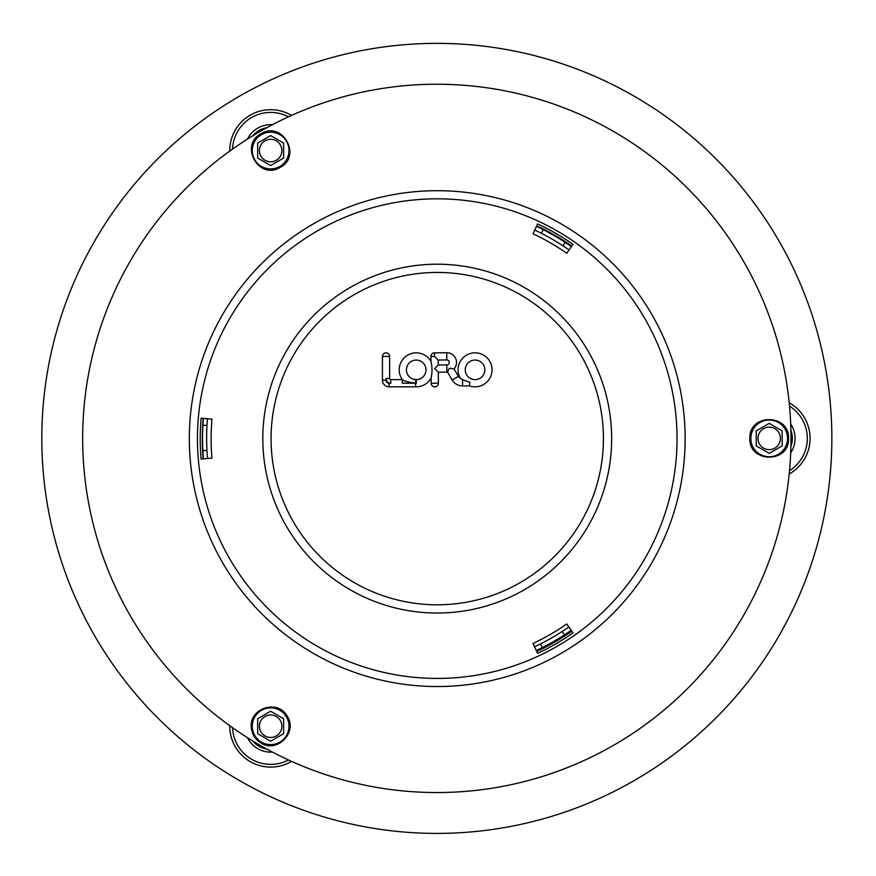 <?xml version="1.0" encoding="UTF-8"?>
<svg xmlns="http://www.w3.org/2000/svg" width="876" height="876" viewBox="0 0 876 876"><rect width="100%" height="100%" fill="white"/><g stroke="black" fill="none" stroke-linecap="round" stroke-linejoin="round"><path stroke-width="1.31" d="M229.786 725.733A40.865 40.865 0 0 0 291.511 761.364M266.786 749.068A23.159 23.159 0 0 1 252.803 740.986M288.434 759.963A38.139 38.139 0 0 1 232.534 727.693M247.426 737.647A25.886 25.886 0 0 0 272.37 752.057M257.675 733.716L257.675 718.736L270.651 711.246L283.627 718.736L283.627 733.716L270.651 741.216L257.675 733.716L270.651 741.216L283.627 733.716L283.627 718.736L270.651 711.246L257.675 718.736L257.675 733.716M789.199 474.025A40.865 40.865 0 0 0 789.199 402.752M790.908 430.313A23.159 23.159 0 0 1 790.908 446.464M789.517 406.114A38.139 38.139 0 0 1 789.517 470.664M790.7 452.793A25.886 25.886 0 0 0 790.7 423.984M782.18 445.884L769.205 453.374L756.229 445.884L756.229 430.893L769.205 423.404L782.18 430.893L782.18 445.884L782.18 430.893L769.205 423.404L756.229 430.893L756.229 445.884L769.205 453.374L782.18 445.884M291.511 115.413A40.865 40.865 0 0 0 229.786 151.055M252.803 135.791A23.159 23.159 0 0 1 266.786 127.721M232.534 149.095A38.139 38.139 0 0 1 288.434 116.815M272.37 124.731A25.886 25.886 0 0 0 247.426 139.131M270.651 135.561L283.627 143.062L283.627 158.041L270.651 165.531L257.675 158.041L257.675 143.062L270.651 135.561L257.675 143.062L257.675 158.041L270.651 165.531L283.627 158.041L283.627 143.062L270.651 135.561M71.876 589.559A395.032 395.032 0 0 0 750.228 678.867A395.032 395.032 0 0 0 488.392 46.746A395.032 395.032 0 0 0 71.876 589.559M436.828 792.55A354.167 354.167 0 0 0 743.549 261.311A354.167 354.167 0 0 0 130.119 261.311A354.167 354.167 0 0 0 436.828 792.55M465.265 369.924A9.778 9.778 0 0 0 480.015 378.268A9.778 9.778 0 0 0 479.862 361.317A9.778 9.778 0 0 0 465.265 369.924M460.196 378.103A17.005 17.005 0 0 1 476.873 352.929A17.005 17.005 0 0 1 491.622 373.603A17.005 17.005 0 0 1 469.394 385.867L469.821 382.21L462.561 379.768L460.196 378.103A4.752 4.752 0 0 1 458.422 376.373L452.202 380.031L447.537 372.125L449.049 368.774L450.001 368.216L454.031 368.927L458.422 376.373M416.363 379.626A9.778 9.778 0 0 0 424.707 365.007A9.778 9.778 0 0 0 407.877 364.723A9.778 9.778 0 0 0 415.717 379.615L415.64 383.228L416.319 383.228L416.363 379.615L415.717 379.615M431.178 383.261L438.394 383.195A3.613 3.613 0 0 1 434.814 386.842A3.613 3.613 0 0 1 431.178 383.261L431.123 377.994A17.005 17.005 0 0 1 415.574 386.842L415.651 383.228C408.052 382.155 403.628 380.961 402.358 379.658L402.292 379.615A17.005 17.005 0 0 1 407.11 355.481A17.005 17.005 0 0 1 430.981 361.438L430.937 356.477A3.613 3.613 0 0 1 434.518 352.831L446.727 352.732A9.713 9.713 0 0 1 454.031 368.927M431.123 377.994C432.317 372.53 432.273 367.011 430.981 361.438M415.574 386.842L389.086 386.842A6.658 6.658 0 0 1 382.429 380.173L382.429 356.444L389.645 356.444L389.645 378.487A1.139 1.139 0 0 0 390.784 379.615L402.292 379.615M469.394 385.867L462.616 385.933A11.968 11.968 0 0 1 452.202 380.031M438.186 360.025L438.23 365.007L446.826 364.931A2.497 2.497 0 0 0 449.3 362.423A2.497 2.497 0 0 0 446.782 359.948L438.186 360.025L434.551 356.444L434.518 352.831M430.937 356.477L434.551 356.444M447.537 372.125A9.713 9.713 0 0 1 446.891 372.158L438.296 372.223L438.394 383.195M438.296 372.223L434.66 368.654L438.23 365.007M416.319 383.228L415.651 383.228L416.319 383.228M382.429 356.444A3.613 3.613 0 0 1 389.207 354.714A3.613 3.613 0 0 1 389.645 356.444M201.108 459.057A237.013 237.013 0 0 1 201.108 418.191L211.959 419.133A226.118 226.118 0 0 0 211.959 458.115L201.108 459.057M203.155 418.367A234.954 234.954 0 0 0 203.155 458.882M573.003 632.91A237.013 237.013 0 0 1 537.612 653.343L533.002 643.466A226.118 226.118 0 0 0 566.761 623.975L573.003 632.91M536.736 651.47A234.954 234.954 0 0 0 571.82 631.224M537.612 223.917A237.013 237.013 0 0 1 573.003 244.338L566.761 253.274A226.118 226.118 0 0 0 533.002 233.782L537.612 223.917M571.82 246.025A234.954 234.954 0 0 0 536.736 225.778M651.941 562.578A247.919 247.919 0 0 0 561.198 223.927A247.919 247.919 0 0 0 222.537 314.67A247.919 247.919 0 0 0 313.28 653.321A247.919 247.919 0 0 0 651.941 562.578M571.196 630.326A234.297 234.297 0 0 1 536.298 650.518M203.429 458.849A234.297 234.297 0 0 1 203.396 418.389M536.473 226.347A234.297 234.297 0 0 1 571.415 246.605M207.47 418.75A230.202 230.202 0 0 0 206.988 425.418L202.914 425.188M534.568 646.817A230.202 230.202 0 0 0 540.514 643.926L542.364 647.572M202.86 450.647L206.944 450.439A230.202 230.202 0 0 0 207.502 458.498M564.44 634.881L562.206 631.454A230.202 230.202 0 0 0 568.852 626.975M569.072 249.956A230.202 230.202 0 0 0 562.983 245.827L565.228 242.411M543.197 229.632L541.346 233.279A230.202 230.202 0 0 0 534.743 230.049M541.346 233.279A230.202 230.202 0 0 1 562.983 245.827M562.206 631.454A230.202 230.202 0 0 1 540.514 643.926M206.944 450.439A230.202 230.202 0 0 1 206.988 425.418M265.034 735.96A11.235 11.235 0 0 0 281.886 726.226A11.235 11.235 0 0 0 265.034 716.502A11.235 11.235 0 0 0 265.034 735.96M254.752 717.05A18.352 18.352 0 0 0 261.464 742.125A18.352 18.352 0 0 0 286.54 735.413A18.352 18.352 0 0 0 279.827 710.327A18.352 18.352 0 0 0 254.752 717.05M780.439 438.394A11.235 11.235 0 0 0 763.576 428.66A11.235 11.235 0 0 0 763.576 448.118A11.235 11.235 0 0 0 780.439 438.394M769.205 456.746A18.352 18.352 0 0 0 787.557 438.394A18.352 18.352 0 0 0 769.205 420.031A18.352 18.352 0 0 0 750.841 438.394A18.352 18.352 0 0 0 769.205 456.746M265.034 140.817A11.235 11.235 0 0 0 265.034 160.286A11.235 11.235 0 0 0 281.886 150.552A11.235 11.235 0 0 0 265.034 140.817M286.54 141.375A18.352 18.352 0 0 0 261.464 134.652A18.352 18.352 0 0 0 254.752 159.728A18.352 18.352 0 0 0 279.827 166.451A18.352 18.352 0 0 0 286.54 141.375M389.645 378.487L386.042 378.487A4.741 4.741 0 0 0 390.784 383.228L389.086 383.228A3.055 3.055 0 0 1 386.042 380.173L386.042 378.487M390.784 379.615L390.784 383.228M462.616 385.933L462.561 379.768M446.727 352.732L446.782 359.948M446.891 372.158L446.826 364.931M402.358 383.228L415.64 383.228L402.358 383.228L402.358 379.658M382.429 380.173L386.042 380.173M389.086 386.842L389.086 383.228M581.16 521.713A166.188 166.188 0 0 0 437.233 272.436A166.188 166.188 0 0 0 293.318 521.713A166.188 166.188 0 0 0 581.16 521.713M644.911 558.527A239.805 239.805 0 0 0 557.136 230.946A239.805 239.805 0 0 0 229.567 318.722A239.805 239.805 0 0 0 317.331 646.302A239.805 239.805 0 0 0 644.911 558.527M588.289 525.83A174.423 174.423 0 0 0 524.45 287.569A174.423 174.423 0 0 0 286.189 351.418A174.423 174.423 0 0 0 350.028 589.679A174.423 174.423 0 0 0 588.289 525.83M260.971 742.979C277.407 753.743 298.475 731.537 286.868 715.692C277.123 698.643 248.258 708.87 251.412 728.252C252.244 734.69 255.442 739.596 260.971 742.979M788.542 438.394C789.681 413.811 749.506 413.176 749.867 437.781C747.984 463.097 789.637 463.754 788.542 438.394M260.971 133.798C239.126 145.109 258.661 180.215 279.783 167.601C302.658 156.574 282.4 120.176 260.971 133.798"/></g></svg>
